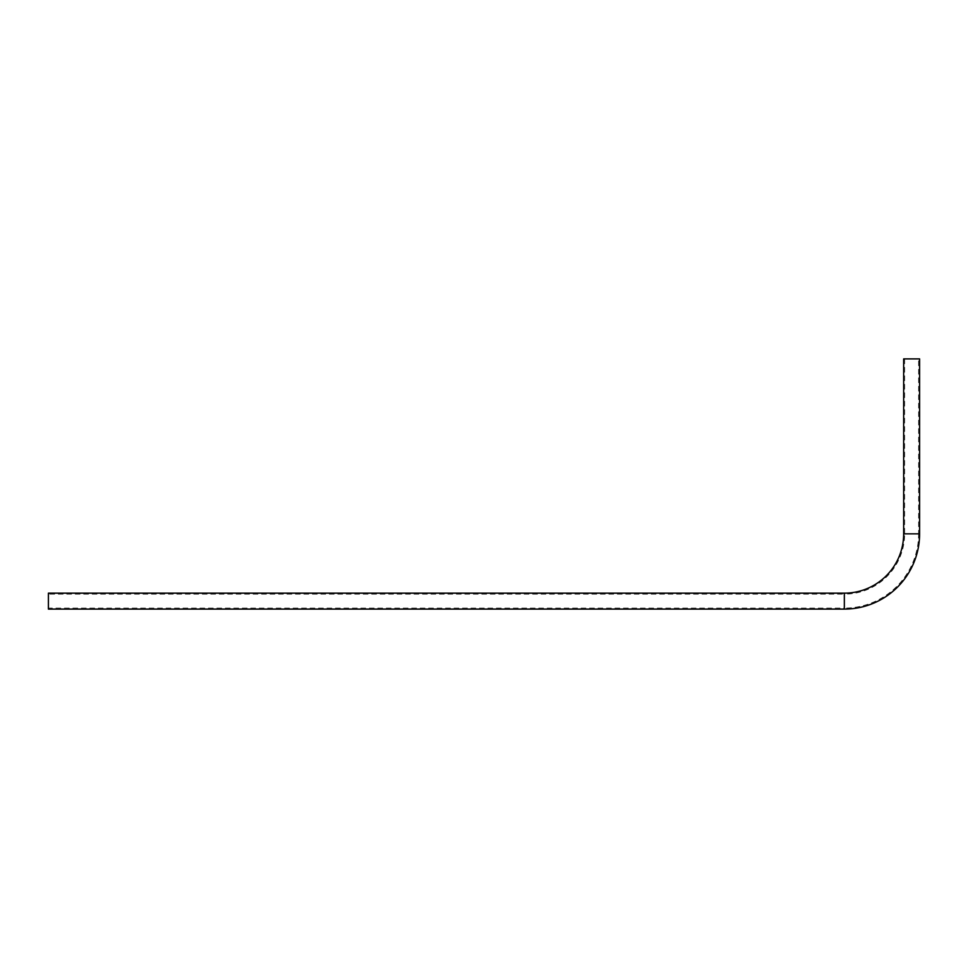 <?xml version="1.0" encoding="UTF-8"?>
<svg xmlns="http://www.w3.org/2000/svg" width="968" height="968" viewBox="0 0 968 968"><rect width="100%" height="100%" fill="white"/><g stroke="black" fill="none" stroke-linecap="round" stroke-linejoin="round"><path stroke-width="0.73" stroke-dasharray="4.84 3.63" d="M919.6 533.84L904.632 533.84A60.294 60.294 0 0 1 844.338 594.134L844.338 593.154M919.6 358.898L911.626 358.898L918.608 358.898L918.608 533.84L911.626 533.84L918.608 533.84A74.27 74.27 0 0 1 844.338 608.11L844.338 601.128L844.338 608.11L48.4 608.11L48.4 593.154M918.608 358.898L903.652 358.898M48.4 609.102L48.4 608.11M844.338 609.102L844.338 594.134L48.4 594.134M904.632 358.898L904.632 533.84L911.626 533.84L903.652 533.84"/><path stroke-width="1.45" d="M919.6 533.84L919.6 358.898L903.652 358.898L903.652 533.84L919.6 533.84A75.262 75.262 0 0 1 844.338 609.102L48.4 609.102L48.4 593.154L844.338 593.154L844.338 609.102M903.652 533.84A59.314 59.314 0 0 1 844.338 593.154"/></g></svg>
